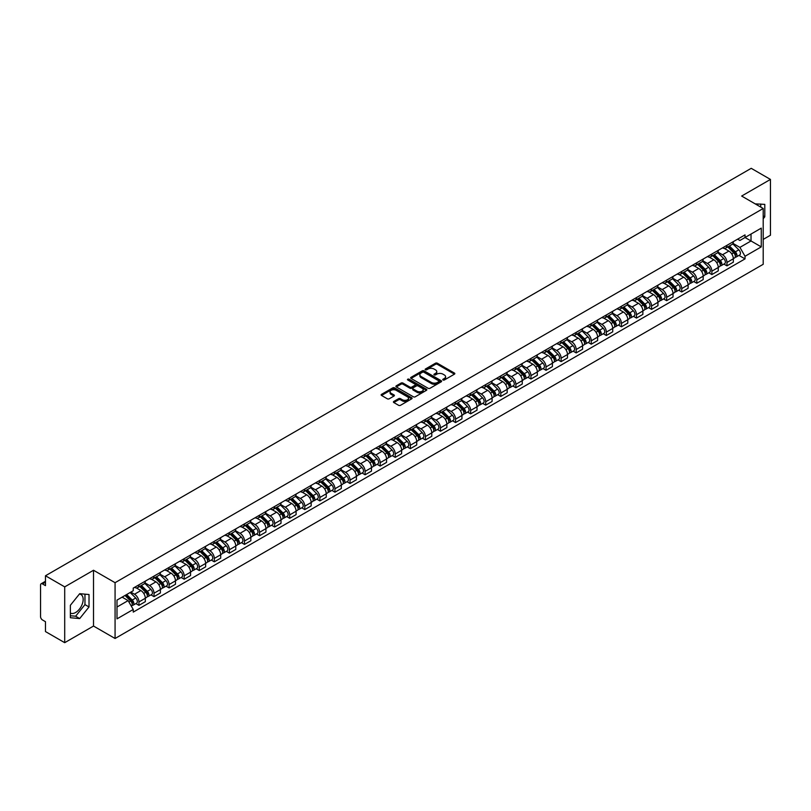 <?xml version="1.0" encoding="UTF-8"?>
<svg xmlns="http://www.w3.org/2000/svg" width="811" height="811" viewBox="0 0 811 811"><rect width="100%" height="100%" fill="white"/><g stroke="black" fill="none" stroke-linecap="round" stroke-linejoin="round"><path stroke-width="1.22" d="M443.029 379.984A0.943 0.537 0 0 0 444.357 379.984L454.434 374.165A1.338 0.77 0 0 0 454.829 373.618A1.338 0.77 0 0 0 454.434 373.07L437.362 363.216A1.338 0.77 0 0 0 435.466 363.216L425.38 369.035A0.943 0.537 0 0 0 426.708 369.796L428.015 369.046A4.298 2.484 0 0 1 434.088 369.046L435.507 369.867A4.298 2.484 0 0 1 436.764 371.62A4.298 2.484 0 0 1 435.507 373.374L434.209 374.124A0.943 0.537 0 0 0 435.537 374.895L436.835 374.145A4.298 2.484 0 0 1 442.907 374.145L444.337 374.966A4.298 2.484 0 0 1 445.594 376.709A4.298 2.484 0 0 1 444.337 378.463L443.029 379.224A0.943 0.537 0 0 0 443.029 379.984L443.029 379.224M755.284 203.926A10.665 6.153 -60 0 1 756.744 204.402A10.665 6.153 -60 0 1 757.88 205.426M79.387 594.068A10.665 6.153 -60 0 1 80.968 594.554A10.665 6.153 -60 0 1 82.6 603.1A10.665 6.153 -60 0 1 75.636 612.487A10.665 6.153 -60 0 1 70.364 613.055M393.811 401.445A1.338 0.77 0 0 0 393.426 401.992A1.338 0.77 0 0 0 393.811 402.54L398.606 405.307A1.338 0.77 0 0 0 400.502 405.307L411.694 398.84A1.338 0.77 0 0 0 412.089 398.292A1.338 0.77 0 0 0 411.694 397.745L394.622 387.891A1.338 0.77 0 0 0 392.727 387.891L381.525 394.349A1.338 0.77 0 0 0 381.14 394.896A1.338 0.77 0 0 0 381.525 395.444L387.313 398.789A1.338 0.77 0 0 0 389.209 398.789L394.004 396.021A1.338 0.77 0 0 0 394.399 395.474A1.338 0.77 0 0 0 394.004 394.927L391.135 393.274A3.589 2.068 0 0 1 390.081 391.804A3.589 2.068 0 0 1 392.301 389.888A3.589 2.068 0 0 1 396.214 390.334L407.457 396.832A3.589 2.068 0 0 1 408.501 398.292A3.589 2.068 0 0 1 406.291 400.208A3.589 2.068 0 0 1 402.378 399.762L400.502 398.677A1.338 0.77 0 0 0 398.606 398.677L393.811 401.445L393.811 402.54M115.071 582.693L93.518 570.255L64.708 586.88L45.477 575.769L751.219 168.323L770.45 179.424L741.649 196.049L763.202 208.498L115.071 582.693L115.071 638.49L763.202 264.295L763.202 208.498M428.107 388.276A1.338 0.77 0 0 0 430.002 388.276L441.204 381.809A1.338 0.77 0 0 0 441.589 381.261A1.338 0.77 0 0 0 441.204 380.714L424.123 370.85A1.338 0.77 0 0 0 422.227 370.85L411.035 377.318A1.338 0.77 0 0 0 410.64 377.865A1.338 0.77 0 0 0 411.035 378.413L428.107 388.276M408.136 380.187A0.943 0.537 0 0 1 409.089 380.318L426.434 390.334L415.252 396.792A1.338 0.77 0 0 1 413.357 396.792L396.285 386.928L401.07 384.181L401.07 383.066L396.285 385.833A1.338 0.77 0 0 0 395.89 386.381A1.338 0.77 0 0 0 396.285 386.928L396.285 385.833M401.07 384.181A1.338 0.77 0 0 1 402.966 384.181L402.966 383.066A1.338 0.77 0 0 0 401.07 383.066M402.966 383.066L409.89 387.07A1.338 0.77 0 0 0 411.795 387.07L414.968 385.235A1.338 0.77 0 0 0 415.364 384.688A1.338 0.77 0 0 0 414.968 384.14L407.761 379.974A0.943 0.537 0 0 1 409.089 379.203L426.444 389.229A1.338 0.77 0 0 1 426.839 389.777A1.338 0.77 0 0 1 426.444 390.324L426.444 389.229M64.708 586.88L64.708 642.677L45.477 631.576L45.477 621.702L42.486 619.969A2.737 1.581 -120 0 1 40.55 616.624L40.55 585.035A2.737 1.581 -120 0 1 41.118 583.788L45.477 581.264M763.202 239.407L770.45 235.231L770.45 179.424M64.708 642.677L93.518 626.051L115.071 638.49M45.477 575.769L45.477 585.654L42.486 583.92A2.737 1.581 -120 0 0 41.118 583.788M726.96 245.327A6.285 3.629 60 0 1 725.652 248.146L732.039 244.466A6.285 3.629 -120 0 0 733.337 241.637M717.907 252.099L722.51 254.755A6.285 3.629 60 0 1 726.96 262.46L733.337 258.77A6.285 3.629 -120 0 0 728.886 251.075L724.324 248.44M733.337 258.77L733.337 262.176L726.96 265.856L723.899 264.092M725.652 248.146A6.285 3.629 60 0 1 722.56 247.862M726.96 262.46L726.96 265.856M711.876 254.025A6.285 3.629 60 0 1 710.578 256.854L716.954 253.174A6.285 3.629 -120 0 0 718.262 250.346M708.824 272.8L711.876 274.564L718.262 270.884L718.262 267.478A6.285 3.629 -120 0 0 713.812 259.773L709.25 257.138M710.578 256.854A6.285 3.629 60 0 1 707.486 256.57M702.823 260.797L707.435 263.463A6.285 3.629 60 0 1 711.876 271.158L711.876 274.564M696.801 262.734A6.285 3.629 60 0 1 695.503 265.562L701.88 261.872A6.285 3.629 -120 0 0 703.178 259.054M693.74 281.508L696.801 283.272L703.178 279.582L703.178 276.186A6.285 3.629 -120 0 0 698.737 268.482L694.165 265.846M695.503 265.562A6.285 3.629 60 0 1 692.401 265.278M687.748 269.505L692.361 272.161A6.285 3.629 60 0 1 696.801 279.866L696.801 283.272M681.727 271.442A6.285 3.629 60 0 1 680.419 274.26L686.805 270.58A6.285 3.629 -120 0 0 688.103 267.762M678.665 290.206L681.727 291.97L688.103 288.29L688.103 284.884A6.285 3.629 -120 0 0 683.663 277.19L679.091 274.554M680.419 274.26A6.285 3.629 60 0 1 677.327 273.976M672.674 278.214L677.276 280.87A6.285 3.629 60 0 1 681.727 288.574L681.727 291.97M666.652 280.14A6.285 3.629 60 0 1 665.344 282.968L671.721 279.288A6.285 3.629 -120 0 0 673.029 276.46M663.591 298.914L666.652 300.678L673.029 296.998L673.029 293.592A6.285 3.629 -120 0 0 668.578 285.888L664.016 283.252M665.344 282.968A6.285 3.629 60 0 1 662.252 282.684M657.599 286.912L662.202 289.578A6.285 3.629 60 0 1 666.652 297.272L666.652 300.678M651.568 288.848A6.285 3.629 60 0 1 650.27 291.676L656.646 287.986A6.285 3.629 -120 0 0 657.954 285.168M648.516 307.622L651.568 309.386L657.954 305.696L657.954 302.3A6.285 3.629 -120 0 0 653.504 294.596L648.942 291.96M650.27 291.676A6.285 3.629 60 0 1 647.178 291.392M642.515 295.62L647.127 298.276A6.285 3.629 60 0 1 651.568 305.98L651.568 309.386M636.493 297.556A6.285 3.629 60 0 1 635.195 300.374L641.572 296.694A6.285 3.629 -120 0 0 642.87 293.876M633.432 316.32L636.493 318.084L642.87 314.404L642.87 310.998A6.285 3.629 -120 0 0 638.429 303.304L633.857 300.668M635.195 300.374A6.285 3.629 60 0 1 632.093 300.09M627.44 304.328L632.043 306.984A6.285 3.629 60 0 1 636.493 314.688L636.493 318.084M621.419 306.264A6.285 3.629 60 0 1 620.111 309.082L626.497 305.402A6.285 3.629 -120 0 0 627.795 302.574M618.357 325.029L621.419 326.792L627.795 323.113L627.795 319.706A6.285 3.629 -120 0 0 623.345 312.002L618.783 309.366M620.111 309.082A6.285 3.629 60 0 1 617.019 308.798M612.366 313.026L616.968 315.692A6.285 3.629 60 0 1 621.419 323.386L621.419 326.792M606.334 314.962A6.285 3.629 60 0 1 605.036 317.79L611.413 314.1A6.285 3.629 -120 0 0 612.721 311.282M603.283 333.737L606.334 335.501L612.721 331.821L612.721 328.414A6.285 3.629 -120 0 0 608.27 320.71L603.708 318.074M605.036 317.79A6.285 3.629 60 0 1 601.944 317.506M597.281 321.734L601.894 324.39A6.285 3.629 60 0 1 606.334 332.094L606.334 335.501M591.26 323.67A6.285 3.629 60 0 1 589.962 326.488L596.338 322.808A6.285 3.629 -120 0 0 597.636 319.99M588.198 342.435L591.26 344.199L597.636 340.519L597.636 337.112A6.285 3.629 -120 0 0 593.196 329.418L588.624 326.782M589.962 326.488A6.285 3.629 60 0 1 586.86 326.204M582.207 330.442L586.819 333.098A6.285 3.629 60 0 1 591.26 340.802L591.26 344.199M576.185 332.378A6.285 3.629 60 0 1 574.877 335.196L581.264 331.517A6.285 3.629 -120 0 0 582.562 328.688M573.124 351.143L576.185 352.907L582.562 349.227L582.562 345.821A6.285 3.629 -120 0 0 578.121 338.126L573.549 335.48M574.877 335.196A6.285 3.629 60 0 1 571.785 334.913M567.132 339.14L571.735 341.806A6.285 3.629 60 0 1 576.185 349.5L576.185 352.907M561.111 341.076A6.285 3.629 60 0 1 559.803 343.905L566.179 340.214A6.285 3.629 -120 0 0 567.487 337.396M558.049 359.851L561.111 361.615L567.487 357.935L567.487 354.529A6.285 3.629 -120 0 0 563.037 346.824L558.475 344.188M559.803 343.905A6.285 3.629 60 0 1 556.711 343.621M552.058 347.848L556.66 350.504A6.285 3.629 60 0 1 561.111 358.209L561.111 361.615M546.026 349.784A6.285 3.629 60 0 1 544.728 352.603L551.105 348.923A6.285 3.629 -120 0 0 552.403 346.104M542.975 368.549L546.026 370.323L552.413 366.633L552.413 363.227A6.285 3.629 -120 0 0 547.962 355.532L543.4 352.897M544.728 352.603A6.285 3.629 60 0 1 541.636 352.319M536.973 356.556L541.586 359.212A6.285 3.629 60 0 1 546.026 366.917L546.026 370.323M530.952 358.492A6.285 3.629 60 0 1 529.654 361.311L536.03 357.631A6.285 3.629 -120 0 0 537.328 354.802M527.89 377.257L530.952 379.021L537.328 375.341L537.328 371.935A6.285 3.629 -120 0 0 532.888 364.24L528.316 361.605M529.654 361.311A6.285 3.629 60 0 1 526.552 361.027M521.899 365.254L526.501 367.92A6.285 3.629 60 0 1 530.952 375.615L530.952 379.021M515.877 367.19A6.285 3.629 60 0 1 514.569 370.019L520.946 366.329A6.285 3.629 -120 0 0 522.254 363.51M512.816 385.965L515.877 387.729L522.254 384.049L522.254 380.643A6.285 3.629 -120 0 0 517.803 372.938L513.241 370.303M514.569 370.019A6.285 3.629 60 0 1 511.477 369.735M506.824 373.962L511.427 376.628A6.285 3.629 60 0 1 515.877 384.323L515.877 387.729M500.792 375.899A6.285 3.629 60 0 1 499.495 378.717L505.871 375.037A6.285 3.629 -120 0 0 507.179 372.219M497.741 394.663L500.792 396.437L507.179 392.747L507.179 389.351A6.285 3.629 -120 0 0 502.729 381.646L498.167 379.011M499.495 378.717A6.285 3.629 60 0 1 496.403 378.433M491.74 382.67L496.352 385.326A6.285 3.629 60 0 1 500.792 393.031L500.792 396.437M485.718 384.607A6.285 3.629 60 0 1 484.42 387.425L490.797 383.745A6.285 3.629 -120 0 0 492.095 380.917M482.657 403.371L485.718 405.135L492.095 401.455L492.095 398.049A6.285 3.629 -120 0 0 487.654 390.355L483.082 387.719M484.42 387.425A6.285 3.629 60 0 1 481.318 387.141M476.665 391.368L481.278 394.034A6.285 3.629 60 0 1 485.718 401.729L485.718 405.135M470.644 393.305A6.285 3.629 60 0 1 469.336 396.133L475.722 392.443A6.285 3.629 -120 0 0 477.02 389.625M467.582 412.079L470.644 413.843L477.02 410.163L477.02 406.757A6.285 3.629 -120 0 0 472.58 399.053L468.008 396.417M469.336 396.133A6.285 3.629 60 0 1 466.244 395.849M461.591 400.076L466.193 402.743A6.285 3.629 60 0 1 470.644 410.437L470.644 413.843M455.569 402.013A6.285 3.629 60 0 1 454.261 404.831L460.638 401.151A6.285 3.629 -120 0 0 461.946 398.333M452.508 420.777L455.569 422.551L461.946 418.861L461.946 415.465A6.285 3.629 -120 0 0 457.495 407.761L452.933 405.125M454.261 404.831A6.285 3.629 60 0 1 451.169 404.547M446.516 408.785L451.119 411.441A6.285 3.629 60 0 1 455.569 419.145L455.569 422.551M440.485 410.721A6.285 3.629 60 0 1 439.187 413.539L445.563 409.859A6.285 3.629 -120 0 0 446.861 407.031M437.433 429.485L440.485 431.249L446.871 427.569L446.871 424.163A6.285 3.629 -120 0 0 442.421 416.469L437.859 413.833M439.187 413.539A6.285 3.629 60 0 1 436.085 413.255M431.432 417.493L436.044 420.149A6.285 3.629 60 0 1 440.485 427.853L440.485 431.249M425.41 419.419A6.285 3.629 60 0 1 424.112 422.247L430.489 418.557A6.285 3.629 -120 0 0 431.787 415.739M422.349 438.193L425.41 439.957L431.787 436.277L431.787 432.871A6.285 3.629 -120 0 0 427.346 425.167L422.774 422.531M424.112 422.247A6.285 3.629 60 0 1 421.01 421.963M416.357 426.191L420.96 428.857A6.285 3.629 60 0 1 425.41 436.551L425.41 439.957M410.336 428.127A6.285 3.629 60 0 1 409.028 430.945L415.404 427.265A6.285 3.629 -120 0 0 416.712 424.447M407.274 446.891L410.336 448.665L416.712 444.975L416.712 441.579A6.285 3.629 -120 0 0 412.262 433.875L407.7 431.239M409.028 430.945A6.285 3.629 60 0 1 405.936 430.661M401.283 434.899L405.885 437.555A6.285 3.629 60 0 1 410.336 445.259L410.336 448.665M395.251 436.835A6.285 3.629 60 0 1 393.953 439.653L400.33 435.973A6.285 3.629 -120 0 0 401.638 433.145M392.2 455.6L395.251 457.363L401.638 453.684L401.638 450.277A6.285 3.629 -120 0 0 397.187 442.583L392.625 439.947M393.953 439.653A6.285 3.629 60 0 1 390.861 439.369M386.198 443.607L390.811 446.263A6.285 3.629 60 0 1 395.251 453.967L395.251 457.363M380.177 445.533A6.285 3.629 60 0 1 378.879 448.361L385.255 444.671A6.285 3.629 -120 0 0 386.553 441.853M377.115 464.308L380.177 466.072L386.553 462.392L386.553 458.985A6.285 3.629 -120 0 0 382.113 451.281L377.541 448.645M378.879 448.361A6.285 3.629 60 0 1 375.777 448.077M371.124 452.305L375.736 454.971A6.285 3.629 60 0 1 380.177 462.665L380.177 466.072M365.102 454.241A6.285 3.629 60 0 1 363.794 457.059L370.181 453.379A6.285 3.629 -120 0 0 371.479 450.561M362.041 473.006L365.102 474.78L371.479 471.09L371.479 467.694A6.285 3.629 -120 0 0 367.038 459.989L362.466 457.353M363.794 457.059A6.285 3.629 60 0 1 360.702 456.775M356.049 461.013L360.652 463.669A6.285 3.629 60 0 1 365.102 471.373L365.102 474.78M350.028 462.949A6.285 3.629 60 0 1 348.72 465.767L355.096 462.088A6.285 3.629 -120 0 0 356.404 459.259M346.966 481.714L350.028 483.478L356.404 479.798L356.404 476.392A6.285 3.629 -120 0 0 351.954 468.697L347.392 466.061M348.72 465.767A6.285 3.629 60 0 1 345.628 465.484M340.975 469.721L345.577 472.377A6.285 3.629 60 0 1 350.028 480.082L350.028 483.478M334.943 471.647A6.285 3.629 60 0 1 333.645 474.476L340.022 470.796A6.285 3.629 -120 0 0 341.319 467.967M331.892 490.422L334.943 492.186L341.319 488.506L341.319 485.1A6.285 3.629 -120 0 0 336.879 477.395L332.317 474.759M333.645 474.476A6.285 3.629 60 0 1 330.543 474.192M325.89 478.419L330.503 481.085A6.285 3.629 60 0 1 334.943 488.78L334.943 492.186M319.869 480.355A6.285 3.629 60 0 1 318.571 483.174L324.947 479.494A6.285 3.629 -120 0 0 326.245 476.675M316.807 499.13L319.869 500.894L326.245 497.204L326.245 493.808A6.285 3.629 -120 0 0 321.805 486.103L317.233 483.468M318.571 483.174A6.285 3.629 60 0 1 315.469 482.9M310.816 487.127L315.418 489.783A6.285 3.629 60 0 1 319.869 497.488L319.869 500.894M304.794 489.063A6.285 3.629 60 0 1 303.486 491.882L309.863 488.202A6.285 3.629 -120 0 0 311.171 485.373M301.733 507.828L304.794 509.592L311.171 505.912L311.171 502.506A6.285 3.629 -120 0 0 306.72 494.811L302.158 492.176M303.486 491.882A6.285 3.629 60 0 1 300.394 491.598M295.741 495.835L300.344 498.491A6.285 3.629 60 0 1 304.794 506.196L304.794 509.592M289.709 497.761A6.285 3.629 60 0 1 288.412 500.59L294.788 496.91A6.285 3.629 -120 0 0 296.096 494.081M286.658 516.536L289.709 518.3L296.096 514.62L296.096 511.214A6.285 3.629 -120 0 0 291.646 503.509L287.084 500.874M288.412 500.59A6.285 3.629 60 0 1 285.32 500.306M280.657 504.533L285.269 507.199A6.285 3.629 60 0 1 289.709 514.894L289.709 518.3M274.635 506.469A6.285 3.629 60 0 1 273.337 509.298L279.714 505.608A6.285 3.629 -120 0 0 281.011 502.79M271.573 525.244L274.635 527.008L281.011 523.318L281.011 519.922A6.285 3.629 -120 0 0 276.571 512.217L271.999 509.582M273.337 509.298A6.285 3.629 60 0 1 270.235 509.014M265.582 513.241L270.195 515.897A6.285 3.629 60 0 1 274.635 523.602L274.635 527.008M259.561 515.178A6.285 3.629 60 0 1 258.253 517.996L264.639 514.316A6.285 3.629 -120 0 0 265.937 511.498M256.499 533.942L259.561 535.706L265.937 532.026L265.937 528.62A6.285 3.629 -120 0 0 261.487 520.926L256.925 518.29M258.253 517.996A6.285 3.629 60 0 1 255.161 517.712M250.508 521.949L255.11 524.605A6.285 3.629 60 0 1 259.561 532.31L259.561 535.706M244.476 523.876A6.285 3.629 60 0 1 243.178 526.704L249.555 523.024A6.285 3.629 -120 0 0 250.863 520.196M241.425 542.65L244.486 544.414L250.863 540.734L250.863 537.328A6.285 3.629 -120 0 0 246.412 529.624L241.85 526.988M243.178 526.704A6.285 3.629 60 0 1 240.086 526.42M235.423 530.647L240.036 533.314A6.285 3.629 60 0 1 244.486 541.008L244.486 544.414M229.401 532.584A6.285 3.629 60 0 1 228.104 535.412L234.48 531.722A6.285 3.629 -120 0 0 235.778 528.904M226.35 551.358L229.401 553.122L235.778 549.432L235.778 546.036A6.285 3.629 -120 0 0 231.338 538.332L226.776 535.696M228.104 535.412A6.285 3.629 60 0 1 225.002 535.128M220.349 539.356L224.961 542.012A6.285 3.629 60 0 1 229.401 549.716L229.401 553.122M214.327 541.292A6.285 3.629 60 0 1 213.019 544.11L219.406 540.43A6.285 3.629 -120 0 0 220.704 537.612M211.266 560.056L214.327 561.82L220.704 558.14L220.704 554.734A6.285 3.629 -120 0 0 216.263 547.04L211.691 544.404M213.019 544.11A6.285 3.629 60 0 1 209.927 543.826M205.274 548.064L209.877 550.72A6.285 3.629 60 0 1 214.327 558.424L214.327 561.82M199.253 550A6.285 3.629 60 0 1 197.945 552.818L204.321 549.138A6.285 3.629 -120 0 0 205.629 546.31M196.191 568.764L199.253 570.528L205.629 566.848L205.629 563.442A6.285 3.629 -120 0 0 201.179 555.738L196.617 553.102M197.945 552.818A6.285 3.629 60 0 1 194.853 552.534M190.2 556.762L194.802 559.428A6.285 3.629 60 0 1 199.253 567.122L199.253 570.528M184.168 558.698A6.285 3.629 60 0 1 182.87 561.526L189.247 557.836A6.285 3.629 -120 0 0 190.555 555.018M181.117 577.473L184.168 579.236L190.555 575.557L190.555 572.15A6.285 3.629 -120 0 0 186.104 564.446L181.542 561.81M182.87 561.526A6.285 3.629 60 0 1 179.778 561.242M175.115 565.47L179.728 568.126A6.285 3.629 60 0 1 184.168 575.83L184.168 579.236M169.094 567.406A6.285 3.629 60 0 1 167.796 570.224L174.172 566.544A6.285 3.629 -120 0 0 175.47 563.726M166.032 586.171L169.094 587.934L175.47 584.255L175.47 580.848A6.285 3.629 -120 0 0 171.03 573.154L166.458 570.518M167.796 570.224A6.285 3.629 60 0 1 164.694 569.94M160.041 574.178L164.653 576.834A6.285 3.629 60 0 1 169.094 584.538L169.094 587.934M154.019 576.114A6.285 3.629 60 0 1 152.711 578.932L159.098 575.252A6.285 3.629 -120 0 0 160.396 572.424M150.958 594.879L154.019 596.643L160.396 592.963L160.396 589.556A6.285 3.629 -120 0 0 155.945 581.852L151.383 579.216M152.711 578.932A6.285 3.629 60 0 1 149.619 578.648M144.966 582.876L149.569 585.542A6.285 3.629 60 0 1 154.019 593.236L154.019 596.643M138.934 584.812A6.285 3.629 60 0 1 137.637 587.64L144.013 583.95A6.285 3.629 -120 0 0 145.321 581.132M135.883 603.587L138.945 605.351L145.321 601.671L145.321 598.265A6.285 3.629 -120 0 0 140.871 590.56L136.309 587.924M137.637 587.64A6.285 3.629 60 0 1 134.545 587.357M130.824 592.121L134.494 594.24A6.285 3.629 60 0 1 138.945 601.944L138.945 605.351M737.635 239.164L739.906 240.472L761.265 228.134L751.027 234.055L751.027 240.968L739.906 247.385L732.982 243.391M116.997 607.023L128.118 600.606L133.237 609.477L116.997 618.854L116.997 600.099L133.237 590.732L133.237 588.107L745.035 234.886L745.035 237.511L761.265 246.889L745.035 256.266L739.906 247.385M761.265 228.134L761.265 246.889M133.237 609.477L133.237 612.102L745.035 258.881L745.035 256.266M763.202 218.788L764.793 216.811L764.793 204.372L755.193 203.875M93.518 570.255L93.518 626.051M70.364 617.729L79.691 618.57L89.017 606.963L89.017 594.524L79.691 593.693L70.364 605.3L70.364 617.729M128.118 600.606L122.126 597.149M738.973 255.394L745.035 258.881M760.738 207.079L760.738 204.007M763.202 215.888L764.793 216.811M70.364 615.752L75.636 616.218L84.962 604.621L84.962 594.169M75.636 616.218L79.691 618.57M84.962 604.621L89.017 606.963M443.404 380.116L444.337 379.578A4.298 2.484 0 0 0 445.594 377.835L445.594 376.709M436.764 371.62L436.764 372.736A4.298 2.484 0 0 1 435.507 374.489L434.584 375.027M454.434 373.07L454.434 374.165L437.362 364.332A1.338 0.77 0 0 0 435.466 364.332L425.755 369.928M441.204 380.714L441.204 381.809L424.123 371.965A1.338 0.77 0 0 0 422.227 371.965L411.055 378.423M438.832 381.646A0.943 0.537 0 0 0 438.832 380.876L423.839 372.219A0.943 0.537 0 0 0 422.511 372.219L421.132 373.019A4.298 2.484 0 0 0 419.875 374.773A4.298 2.484 0 0 0 421.132 376.527L431.381 382.437A4.298 2.484 0 0 0 437.453 382.437L438.832 381.646L438.832 382.762A0.943 0.537 0 0 0 439.106 382.376L439.106 381.261M419.875 374.773L419.875 375.888A4.298 2.484 0 0 0 421.132 377.642L421.132 376.527M438.832 382.762L437.453 383.552A4.298 2.484 0 0 1 431.381 383.552L421.132 377.642M402.966 384.181L409.89 388.185A1.338 0.77 0 0 0 411.795 388.185L414.968 386.35A1.338 0.77 0 0 0 415.364 385.803L415.364 384.688M417.077 391.216A3.589 2.068 0 0 0 420.99 391.662A3.589 2.068 0 0 0 423.21 389.746A3.589 2.068 0 0 0 422.156 388.287L418.192 385.995A1.338 0.77 0 0 0 416.296 385.995L413.123 387.83A1.338 0.77 0 0 0 412.728 388.378A1.338 0.77 0 0 0 413.123 388.925L417.077 391.216L417.077 392.331A3.589 2.068 0 0 0 420.99 392.777A3.589 2.068 0 0 0 423.21 390.861L423.21 389.746M412.728 388.378L412.728 389.493A1.338 0.77 0 0 0 413.123 390.04L413.123 388.925M417.077 392.331L413.123 390.04M408.501 398.292L408.501 399.407A3.589 2.068 0 0 1 406.291 401.323A3.589 2.068 0 0 1 402.378 400.877L400.502 399.793A1.338 0.77 0 0 0 398.606 399.793L393.832 402.55M390.081 391.804L390.081 392.919A3.589 2.068 0 0 0 391.135 394.389L391.135 393.274M394.004 394.927L394.004 396.021L391.135 394.389M411.694 397.745L411.694 398.84L394.622 389.006A1.338 0.77 0 0 0 392.727 389.006L381.545 395.454L381.525 394.349M727.771 246.929L733.712 252.789A3.416 1.977 60 0 1 734.614 257.908L733.337 258.648M728.957 248.095L731.471 249.545M728.43 246.544L734.928 252.961A1.642 0.943 60 0 1 735.364 255.424A1.642 0.943 60 0 1 735.212 255.485M729.413 245.976L735.354 251.836A3.416 1.977 60 0 1 736.256 256.965A3.416 1.977 60 0 1 735.222 257.067M732.738 243.817L738.831 249.829A3.416 1.977 60 0 1 739.733 254.948L736.256 256.965M712.687 255.627L718.627 261.497A3.416 1.977 60 0 1 719.529 266.616L718.262 267.346M713.873 256.803L716.397 258.253M713.345 255.252L719.854 261.669A1.642 0.943 60 0 1 720.29 264.133A1.642 0.943 60 0 1 720.138 264.183M714.339 254.684L720.269 260.544A3.416 1.977 60 0 1 721.172 265.663A3.416 1.977 60 0 1 720.148 265.775M717.654 252.525L723.757 258.537A3.416 1.977 60 0 1 724.659 263.656L721.172 265.663M697.612 264.335L703.553 270.195A3.416 1.977 60 0 1 704.455 275.324L703.178 276.054M698.798 265.501L701.312 266.961M698.271 263.96L704.779 270.377A1.642 0.943 60 0 1 705.205 272.831A1.642 0.943 60 0 1 705.063 272.891M699.254 263.393L705.195 269.252A3.416 1.977 60 0 1 706.097 274.371A3.416 1.977 60 0 1 705.063 274.483M702.579 261.223L708.672 267.235A3.416 1.977 60 0 1 709.574 272.364L706.097 274.371M682.538 273.043L688.478 278.903A3.416 1.977 60 0 1 689.38 284.022L688.103 284.762M683.724 274.209L686.238 275.669M683.197 272.658L689.705 279.075A1.642 0.943 60 0 1 690.131 281.539A1.642 0.943 60 0 1 689.979 281.599M684.18 272.09L690.12 277.95A3.416 1.977 60 0 1 691.023 283.08A3.416 1.977 60 0 1 689.989 283.181M687.505 269.931L693.598 275.943A3.416 1.977 60 0 1 694.5 281.072L691.023 283.08M667.463 281.752L673.404 287.611A3.416 1.977 60 0 1 674.296 292.73L673.029 293.47M668.639 282.917L671.163 284.367M668.122 281.366L674.62 287.783A1.642 0.943 60 0 1 675.056 290.247A1.642 0.943 60 0 1 674.904 290.297M669.105 280.799L675.046 286.658A3.416 1.977 60 0 1 675.948 291.778A3.416 1.977 60 0 1 674.914 291.889M672.431 278.639L678.523 284.651A3.416 1.977 60 0 1 679.425 289.77L675.948 291.778M652.379 290.45L658.319 296.309A3.416 1.977 60 0 1 659.221 301.439L657.944 302.168M653.565 291.615L656.089 293.075M653.037 290.074L659.546 296.491A1.642 0.943 60 0 1 659.982 298.945A1.642 0.943 60 0 1 659.83 299.006M654.021 289.507L659.961 295.366A3.416 1.977 60 0 1 660.864 300.486A3.416 1.977 60 0 1 659.83 300.597M657.346 287.337L663.449 293.349A3.416 1.977 60 0 1 664.341 298.478L660.864 300.486M637.304 299.158L643.245 305.017A3.416 1.977 60 0 1 644.147 310.137L642.87 310.877M638.49 300.323L641.004 301.783M637.963 298.772L644.471 305.189A1.642 0.943 60 0 1 644.897 307.653A1.642 0.943 60 0 1 644.755 307.714M638.946 298.205L644.887 304.064A3.416 1.977 60 0 1 645.789 309.194A3.416 1.977 60 0 1 644.755 309.305M642.271 296.045L648.364 302.057A3.416 1.977 60 0 1 649.266 307.187L645.789 309.194M622.23 307.866L628.17 313.725A3.416 1.977 60 0 1 629.072 318.845L627.795 319.585M623.416 309.032L625.93 310.481M622.889 307.481L629.387 313.898A1.642 0.943 60 0 1 629.823 316.361A1.642 0.943 60 0 1 629.671 316.412M623.872 306.913L629.812 312.772A3.416 1.977 60 0 1 630.715 317.892A3.416 1.977 60 0 1 629.681 318.003M627.197 304.754L633.29 310.765A3.416 1.977 60 0 1 634.192 315.885L630.715 317.892M607.145 316.564L613.086 322.423A3.416 1.977 60 0 1 613.988 327.553L612.721 328.283M608.331 317.74L610.855 319.189M607.804 316.189L614.312 322.606A1.642 0.943 60 0 1 614.748 325.059A1.642 0.943 60 0 1 614.596 325.12M608.797 315.621L614.728 321.48A3.416 1.977 60 0 1 615.63 326.6A3.416 1.977 60 0 1 614.606 326.711M612.112 313.451L618.215 319.473A3.416 1.977 60 0 1 619.117 324.593L615.63 326.6M592.071 325.272L598.011 331.131A3.416 1.977 60 0 1 598.913 336.251L597.636 336.991M593.257 326.438L595.771 327.897M592.729 324.887L599.238 331.304A1.642 0.943 60 0 1 599.664 333.767A1.642 0.943 60 0 1 599.522 333.828M593.713 324.319L599.653 330.178A3.416 1.977 60 0 1 600.556 335.308A3.416 1.977 60 0 1 599.522 335.419M597.038 322.16L603.131 328.171A3.416 1.977 60 0 1 604.033 333.301L600.556 335.308M576.996 333.98L582.937 339.839A3.416 1.977 60 0 1 583.839 344.959L582.562 345.699M578.182 335.146L580.696 336.595M577.655 333.595L584.153 340.012A1.642 0.943 60 0 1 584.589 342.475A1.642 0.943 60 0 1 584.437 342.526M578.638 333.027L584.579 338.886A3.416 1.977 60 0 1 585.481 344.006A3.416 1.977 60 0 1 584.447 344.117M581.963 330.868L588.056 336.879A3.416 1.977 60 0 1 588.958 341.999L585.481 344.006M561.922 342.678L567.862 348.537A3.416 1.977 60 0 1 568.754 353.667L567.487 354.397M563.098 343.854L565.622 345.304M562.581 342.303L569.079 348.72A1.642 0.943 60 0 1 569.515 351.173A1.642 0.943 60 0 1 569.363 351.234M563.564 341.735L569.504 347.595A3.416 1.977 60 0 1 570.407 352.714A3.416 1.977 60 0 1 569.373 352.826M566.889 339.566L572.982 345.587A3.416 1.977 60 0 1 573.884 350.707L570.407 352.714M546.837 351.386L552.778 357.245A3.416 1.977 60 0 1 553.68 362.365L552.403 363.105M548.023 352.552L550.547 354.012M547.496 351.001L554.004 357.418A1.642 0.943 60 0 1 554.44 359.881A1.642 0.943 60 0 1 554.288 359.942M548.479 350.433L554.42 356.293A3.416 1.977 60 0 1 555.322 361.422A3.416 1.977 60 0 1 554.288 361.534M551.804 348.274L557.907 354.285A3.416 1.977 60 0 1 558.799 359.415L555.322 361.422M531.763 360.094L537.703 365.954A3.416 1.977 60 0 1 538.605 371.073L537.328 371.813M532.949 361.26L535.463 362.71M532.422 359.709L538.93 366.126A1.642 0.943 60 0 1 539.356 368.589A1.642 0.943 60 0 1 539.214 368.65M533.405 359.141L539.345 365.001A3.416 1.977 60 0 1 540.248 370.12A3.416 1.977 60 0 1 539.214 370.232M536.73 356.982L542.823 362.993A3.416 1.977 60 0 1 543.725 368.113L540.248 370.12M516.688 368.792L522.629 374.652A3.416 1.977 60 0 1 523.531 379.781L522.254 380.511M517.874 369.968L520.388 371.418M517.347 368.417L523.845 374.834A1.642 0.943 60 0 1 524.281 377.287A1.642 0.943 60 0 1 524.129 377.348M518.33 367.849L524.271 373.709A3.416 1.977 60 0 1 525.173 378.828A3.416 1.977 60 0 1 524.139 378.94M521.655 365.68L527.748 371.702A3.416 1.977 60 0 1 528.65 376.821L525.173 378.828M501.603 377.5L507.544 383.36A3.416 1.977 60 0 1 508.446 388.479L507.179 389.219M502.79 378.666L505.314 380.126M502.262 377.115L508.771 383.532A1.642 0.943 60 0 1 509.207 385.995A1.642 0.943 60 0 1 509.055 386.056M503.256 376.547L509.186 382.407A3.416 1.977 60 0 1 510.089 387.536A3.416 1.977 60 0 1 509.065 387.648M506.571 374.388L512.674 380.4A3.416 1.977 60 0 1 513.576 385.529L510.089 387.536M486.529 386.208L492.47 392.068A3.416 1.977 60 0 1 493.372 397.187L492.095 397.927M487.715 387.374L490.229 388.824M487.188 385.823L493.696 392.24A1.642 0.943 60 0 1 494.122 394.704A1.642 0.943 60 0 1 493.98 394.764M488.171 385.255L494.112 391.115A3.416 1.977 60 0 1 495.014 396.234A3.416 1.977 60 0 1 493.98 396.346M491.496 383.096L497.589 389.108A3.416 1.977 60 0 1 498.491 394.227L495.014 396.234M471.455 394.906L477.395 400.766A3.416 1.977 60 0 1 478.297 405.895L477.02 406.625M472.641 396.082L475.155 397.532M472.114 394.531L478.612 400.948A1.642 0.943 60 0 1 479.048 403.402A1.642 0.943 60 0 1 478.895 403.462M473.097 393.964L479.037 399.823A3.416 1.977 60 0 1 479.94 404.942A3.416 1.977 60 0 1 478.906 405.054M476.422 391.794L482.515 397.816A3.416 1.977 60 0 1 483.417 402.935L479.94 404.942M456.38 403.614L462.321 409.474A3.416 1.977 60 0 1 463.213 414.593L461.946 415.333M457.556 404.78L460.08 406.24M457.039 403.229L463.537 409.646A1.642 0.943 60 0 1 463.973 412.11A1.642 0.943 60 0 1 463.821 412.17M458.022 402.661L463.963 408.521A3.416 1.977 60 0 1 464.865 413.651A3.416 1.977 60 0 1 463.831 413.762M461.347 400.502L467.44 406.514A3.416 1.977 60 0 1 468.342 411.643L464.865 413.651M441.296 412.323L447.236 418.182A3.416 1.977 60 0 1 448.138 423.301L446.861 424.041M442.482 413.488L445.006 414.938M441.954 411.937L448.463 418.354A1.642 0.943 60 0 1 448.899 420.818A1.642 0.943 60 0 1 448.747 420.879M442.938 411.37L448.878 417.229A3.416 1.977 60 0 1 449.781 422.359A3.416 1.977 60 0 1 448.747 422.46M446.263 409.21L452.366 415.222A3.416 1.977 60 0 1 453.258 420.341L449.781 422.359M426.221 421.021L432.162 426.88A3.416 1.977 60 0 1 433.064 432.01L431.787 432.739M427.407 422.196L429.921 423.646M426.88 420.645L433.388 427.062A1.642 0.943 60 0 1 433.814 429.516A1.642 0.943 60 0 1 433.672 429.577M427.863 420.078L433.804 425.937A3.416 1.977 60 0 1 434.706 431.057A3.416 1.977 60 0 1 433.672 431.168M431.188 417.918L437.281 423.93A3.416 1.977 60 0 1 438.183 429.049L434.706 431.057M411.147 429.729L417.087 435.588A3.416 1.977 60 0 1 417.989 440.708L416.712 441.448M412.333 430.894L414.847 432.354M411.806 429.354L418.304 435.76A1.642 0.943 60 0 1 418.74 438.224A1.642 0.943 60 0 1 418.588 438.285M412.789 428.776L418.729 434.645A3.416 1.977 60 0 1 419.632 439.765A3.416 1.977 60 0 1 418.598 439.876M416.114 426.616L422.207 432.628A3.416 1.977 60 0 1 423.109 437.758L419.632 439.765M396.062 438.437L402.003 444.296A3.416 1.977 60 0 1 402.905 449.416L401.638 450.156M397.248 439.603L399.772 441.052M396.721 438.052L403.229 444.469A1.642 0.943 60 0 1 403.665 446.932A1.642 0.943 60 0 1 403.513 446.993M397.714 437.484L403.645 443.343A3.416 1.977 60 0 1 404.547 448.473A3.416 1.977 60 0 1 403.523 448.574M401.029 435.325L407.132 441.336A3.416 1.977 60 0 1 408.034 446.455L404.547 448.473M380.988 447.135L386.928 452.994A3.416 1.977 60 0 1 387.83 458.124L386.553 458.854M382.174 448.311L384.688 449.76M381.646 446.76L388.155 453.177A1.642 0.943 60 0 1 388.581 455.63A1.642 0.943 60 0 1 388.439 455.691M382.63 446.192L388.57 452.051A3.416 1.977 60 0 1 389.473 457.171A3.416 1.977 60 0 1 388.439 457.282M385.955 444.033L392.048 450.044A3.416 1.977 60 0 1 392.95 455.164L389.473 457.171M365.913 455.843L371.854 461.702A3.416 1.977 60 0 1 372.756 466.822L371.479 467.562M367.099 457.009L369.613 458.468M366.572 455.468L373.07 461.885A1.642 0.943 60 0 1 373.506 464.338A1.642 0.943 60 0 1 373.354 464.399M367.555 454.9L373.496 460.76A3.416 1.977 60 0 1 374.398 465.879A3.416 1.977 60 0 1 373.364 465.99M370.88 452.731L376.973 458.742A3.416 1.977 60 0 1 377.875 463.872L374.398 465.879M350.839 464.551L356.769 470.41A3.416 1.977 60 0 1 357.671 475.53L356.404 476.27M352.015 465.717L354.539 467.166M351.498 464.166L357.996 470.583A1.642 0.943 60 0 1 358.432 473.046A1.642 0.943 60 0 1 358.28 473.107M352.481 463.598L358.421 469.457A3.416 1.977 60 0 1 359.314 474.587A3.416 1.977 60 0 1 358.29 474.688M355.806 461.439L361.899 467.45A3.416 1.977 60 0 1 362.801 472.57L359.314 474.587M335.754 473.249L341.695 479.108A3.416 1.977 60 0 1 342.597 484.238L341.319 484.968M336.94 474.425L339.464 475.875M336.413 472.874L342.921 479.291A1.642 0.943 60 0 1 343.357 481.744A1.642 0.943 60 0 1 343.205 481.805M337.396 472.306L343.337 478.166A3.416 1.977 60 0 1 344.239 483.285A3.416 1.977 60 0 1 343.205 483.397M340.721 470.147L346.824 476.158A3.416 1.977 60 0 1 347.716 481.278L344.239 483.285M320.68 481.957L326.62 487.816A3.416 1.977 60 0 1 327.522 492.946L326.245 493.676M321.866 483.123L324.38 484.583M321.338 481.582L327.847 487.999A1.642 0.943 60 0 1 328.273 490.452A1.642 0.943 60 0 1 328.131 490.513M322.322 481.014L328.262 486.874A3.416 1.977 60 0 1 329.165 491.993A3.416 1.977 60 0 1 328.131 492.105M325.647 478.845L331.74 484.856A3.416 1.977 60 0 1 332.642 489.986L329.165 491.993M305.605 490.665L311.546 496.525A3.416 1.977 60 0 1 312.448 501.644L311.171 502.384M306.791 491.831L309.305 493.281M306.264 490.28L312.762 496.697A1.642 0.943 60 0 1 313.198 499.16A1.642 0.943 60 0 1 313.046 499.221M307.247 489.712L313.188 495.572A3.416 1.977 60 0 1 314.09 500.701A3.416 1.977 60 0 1 313.056 500.803M310.572 487.553L316.665 493.564A3.416 1.977 60 0 1 317.567 498.684L314.09 500.701M290.52 499.363L296.461 505.223A3.416 1.977 60 0 1 297.363 510.352L296.086 511.082M291.707 500.539L294.231 501.989M291.179 498.988L297.688 505.405A1.642 0.943 60 0 1 298.124 507.858A1.642 0.943 60 0 1 297.972 507.919M292.173 498.42L298.103 504.28A3.416 1.977 60 0 1 299.006 509.399A3.416 1.977 60 0 1 297.982 509.511M295.488 496.261L301.591 502.273A3.416 1.977 60 0 1 302.493 507.392L299.006 509.399M275.446 508.071L281.387 513.931A3.416 1.977 60 0 1 282.289 519.06L281.011 519.79M276.632 509.237L279.146 510.697M276.105 507.696L282.613 514.113A1.642 0.943 60 0 1 283.039 516.566A1.642 0.943 60 0 1 282.897 516.627M277.088 507.128L283.029 512.988A3.416 1.977 60 0 1 283.931 518.107A3.416 1.977 60 0 1 282.897 518.219M280.413 504.959L286.506 510.971A3.416 1.977 60 0 1 287.408 516.1L283.931 518.107M260.372 516.779L266.312 522.639A3.416 1.977 60 0 1 267.214 527.758L265.937 528.498M261.558 517.945L264.072 519.405M261.03 516.394L267.529 522.811A1.642 0.943 60 0 1 267.965 525.275A1.642 0.943 60 0 1 267.812 525.335M262.014 515.826L267.954 521.686A3.416 1.977 60 0 1 268.857 526.815A3.416 1.977 60 0 1 267.823 526.917M265.339 513.667L271.432 519.679A3.416 1.977 60 0 1 272.334 524.798L268.857 526.815M245.297 525.487L251.228 531.347A3.416 1.977 60 0 1 252.13 536.466L250.863 537.206M246.473 526.653L248.997 528.103M245.956 525.102L252.454 531.519A1.642 0.943 60 0 1 252.89 533.983A1.642 0.943 60 0 1 252.738 534.033M246.939 524.535L252.88 530.394A3.416 1.977 60 0 1 253.772 535.513A3.416 1.977 60 0 1 252.748 535.625M250.264 522.375L256.357 528.387A3.416 1.977 60 0 1 257.259 533.506L253.772 535.513M230.212 534.185L236.153 540.045A3.416 1.977 60 0 1 237.055 545.174L235.778 545.904M231.399 535.351L233.913 536.811M230.871 533.81L237.38 540.227A1.642 0.943 60 0 1 237.816 542.681A1.642 0.943 60 0 1 237.664 542.741M231.855 533.243L237.795 539.102A3.416 1.977 60 0 1 238.698 544.222A3.416 1.977 60 0 1 237.664 544.333M235.18 531.073L241.272 537.085A3.416 1.977 60 0 1 242.175 542.214L238.698 544.222M215.138 542.894L221.079 548.753A3.416 1.977 60 0 1 221.981 553.872L220.704 554.612M216.324 544.059L218.838 545.519M215.797 542.508L222.305 548.925A1.642 0.943 60 0 1 222.731 551.389A1.642 0.943 60 0 1 222.589 551.45M216.78 541.941L222.721 547.8A3.416 1.977 60 0 1 223.623 552.93A3.416 1.977 60 0 1 222.589 553.041M220.105 539.781L226.198 545.793A3.416 1.977 60 0 1 227.1 550.922L223.623 552.93M200.064 551.602L206.004 557.461A3.416 1.977 60 0 1 206.906 562.581L205.629 563.321M201.25 552.767L203.764 554.217M200.722 551.216L207.221 557.633A1.642 0.943 60 0 1 207.657 560.097A1.642 0.943 60 0 1 207.504 560.148M201.706 550.649L207.646 556.508A3.416 1.977 60 0 1 208.549 561.628A3.416 1.977 60 0 1 207.515 561.739M205.031 548.489L211.124 554.501A3.416 1.977 60 0 1 212.026 559.62L208.549 561.628M184.979 560.3L190.92 566.159A3.416 1.977 60 0 1 191.822 571.289L190.544 572.019M186.165 561.465L188.689 562.925M185.638 559.925L192.146 566.342A1.642 0.943 60 0 1 192.582 568.795A1.642 0.943 60 0 1 192.43 568.856M186.621 559.357L192.562 565.216A3.416 1.977 60 0 1 193.464 570.336A3.416 1.977 60 0 1 192.44 570.447M189.946 557.187L196.049 563.209A3.416 1.977 60 0 1 196.951 568.329L193.464 570.336M169.904 569.008L175.845 574.867A3.416 1.977 60 0 1 176.747 579.987L175.47 580.727M171.091 570.174L173.605 571.633M170.563 568.623L177.072 575.04A1.642 0.943 60 0 1 177.497 577.503A1.642 0.943 60 0 1 177.356 577.564M171.547 568.055L177.487 573.914A3.416 1.977 60 0 1 178.39 579.044A3.416 1.977 60 0 1 177.356 579.155M174.872 565.896L180.965 571.907A3.416 1.977 60 0 1 181.867 577.037L178.39 579.044M154.83 577.716L160.771 583.575A3.416 1.977 60 0 1 161.673 588.695L160.396 589.435M156.016 578.882L158.53 580.331M155.489 577.331L161.987 583.748A1.642 0.943 60 0 1 162.423 586.211A1.642 0.943 60 0 1 162.271 586.262M156.472 576.763L162.413 582.622A3.416 1.977 60 0 1 163.315 587.742A3.416 1.977 60 0 1 162.281 587.853M159.797 574.604L165.89 580.615A3.416 1.977 60 0 1 166.792 585.735L163.315 587.742M139.756 586.414L145.686 592.273A3.416 1.977 60 0 1 146.588 597.403L145.321 598.133M140.932 587.59L143.456 589.039M140.415 586.039L146.913 592.456A1.642 0.943 60 0 1 147.349 594.909A1.642 0.943 60 0 1 147.196 594.97M141.398 585.471L147.338 591.331A3.416 1.977 60 0 1 148.231 596.45A3.416 1.977 60 0 1 147.207 596.561M144.723 583.302L150.816 589.323A3.416 1.977 60 0 1 151.718 594.443L148.231 596.45M125.026 595.467L130.612 600.981A3.416 1.977 60 0 1 131.514 606.101L131.341 606.202M125.857 596.288L128.371 597.748M125.685 595.092L131.838 601.154A1.642 0.943 60 0 1 132.274 603.617A1.642 0.943 60 0 1 132.122 603.678M126.668 594.524L132.254 600.028A3.416 1.977 60 0 1 133.156 605.158A3.416 1.977 60 0 1 132.122 605.27M130.145 592.517L135.731 598.021A3.416 1.977 60 0 1 136.633 603.151L133.156 605.158M154.019 593.236L160.396 589.556M169.094 584.538L175.47 580.848M184.168 575.83L190.555 572.15M199.253 567.122L205.629 563.442M214.327 558.424L220.704 554.734M229.401 549.716L235.778 546.036M244.486 541.008L250.863 537.328M259.561 532.31L265.937 528.62M274.635 523.602L281.011 519.922M289.709 514.894L296.096 511.214M304.794 506.196L311.171 502.506M319.869 497.488L326.245 493.808M334.943 488.78L341.319 485.1M350.028 480.082L356.404 476.392M365.102 471.373L371.479 467.694M380.177 462.665L386.553 458.985M395.251 453.967L401.638 450.277M410.336 445.259L416.712 441.579M425.41 436.551L431.787 432.871M440.485 427.853L446.871 424.163M455.569 419.145L461.946 415.465M470.644 410.437L477.02 406.757M485.718 401.729L492.095 398.049M500.792 393.031L507.179 389.351M515.877 384.323L522.254 380.643M530.952 375.615L537.328 371.935M546.026 366.917L552.413 363.227M561.111 358.209L567.487 354.529M576.185 349.5L582.562 345.821M591.26 340.802L597.636 337.112M606.334 332.094L612.721 328.414M621.419 323.386L627.795 319.706M636.493 314.688L642.87 310.998M651.568 305.98L657.954 302.3M666.652 297.272L673.029 293.592M681.727 288.574L688.103 284.884M696.801 279.866L703.178 276.186M711.876 271.158L718.262 267.478M138.945 601.944L145.321 598.265M134.494 594.24L140.871 590.56M149.569 585.542L155.945 581.852M164.653 576.834L171.03 573.154M179.728 568.126L186.104 564.446M194.802 559.428L201.179 555.738M209.877 550.72L216.263 547.04M224.961 542.012L231.338 538.332M240.036 533.314L246.412 529.624M255.11 524.605L261.487 520.926M270.195 515.897L276.571 512.217M285.269 507.199L291.646 503.509M300.344 498.491L306.72 494.811M315.418 489.783L321.805 486.103M330.503 481.085L336.879 477.395M345.577 472.377L351.954 468.697M360.652 463.669L367.038 459.989M375.736 454.971L382.113 451.281M390.811 446.263L397.187 442.583M405.885 437.555L412.262 433.875M420.96 428.857L427.346 425.167M436.044 420.149L442.421 416.469M451.119 411.441L457.495 407.761M466.193 402.743L472.58 399.053M481.278 394.034L487.654 390.355M496.352 385.326L502.729 381.646M511.427 376.628L517.803 372.938M526.501 367.92L532.888 364.24M541.586 359.212L547.962 355.532M556.66 350.504L563.037 346.824M571.735 341.806L578.121 338.126M586.819 333.098L593.196 329.418M601.894 324.39L608.27 320.71M616.968 315.692L623.345 312.002M632.043 306.984L638.429 303.304M647.127 298.276L653.504 294.596M662.202 289.578L668.578 285.888M677.276 280.87L683.663 277.19M692.361 272.161L698.737 268.482M707.435 263.463L713.812 259.773M722.51 254.755L728.886 251.075M45.477 582.186L42.486 583.92M444.337 379.578L444.337 378.463M434.209 374.895L434.209 374.124M435.507 374.489L435.507 373.374M425.38 369.796L425.38 369.035M435.466 364.332L435.466 363.216M437.362 364.332L437.362 363.216M411.035 378.413L411.035 377.318M422.227 371.965L422.227 370.85M424.123 371.965L424.123 370.85M431.381 383.552L431.381 382.437M437.453 383.552L437.453 382.437M409.89 388.185L409.89 387.07M411.795 388.185L411.795 387.07M414.968 386.35L414.968 385.235M409.089 380.318L409.089 379.203M398.606 399.793L398.606 398.677M400.502 399.793L400.502 398.677M402.378 400.877L402.378 399.762M392.727 389.006L392.727 387.891M394.622 389.006L394.622 387.891M733.712 252.789L731.745 253.924M735.709 254.674L735.09 255.029M738.831 249.829L735.354 251.836M718.627 261.497L716.671 262.622M720.624 263.372L720.016 263.737M723.757 258.537L720.269 260.544M703.553 270.195L701.596 271.33M705.55 272.08L704.931 272.435M708.672 267.235L705.195 269.252M688.478 278.903L686.511 280.038M690.475 280.788L689.857 281.143M693.598 275.943L690.12 277.95M673.404 287.611L671.437 288.736M675.391 289.486L674.782 289.851M678.523 284.651L675.046 286.658M658.319 296.309L656.363 297.444M660.316 298.195L659.698 298.549M663.449 293.349L659.961 295.366M643.245 305.017L641.278 306.152M645.242 306.903L644.623 307.257M648.364 302.057L644.887 304.064M628.17 313.725L626.204 314.85M630.167 315.611L629.549 315.966M633.29 310.765L629.812 312.772M613.086 322.423L611.129 323.559M615.083 324.309L614.474 324.664M618.215 319.473L614.728 321.48M598.011 331.131L596.055 332.267M600.008 333.017L599.39 333.372M603.131 328.171L599.653 330.178M582.937 339.839L580.97 340.965M584.934 341.725L584.315 342.08M588.056 336.879L584.579 338.886M567.862 348.537L565.896 349.673M569.849 350.423L569.241 350.778M572.982 345.587L569.504 347.595M552.778 357.245L550.821 358.381M554.775 359.131L554.156 359.486M557.907 354.285L554.42 356.293M537.703 365.954L535.736 367.079M539.7 367.839L539.082 368.194M542.823 362.993L539.345 365.001M522.629 374.652L520.662 375.787M524.626 376.537L524.007 376.892M527.748 371.702L524.271 373.709M507.544 383.36L505.588 384.495M509.541 385.245L508.923 385.6M512.674 380.4L509.186 382.407M492.47 392.068L490.503 393.193M494.467 393.953L493.848 394.308M497.589 389.108L494.112 391.115M477.395 400.766L475.428 401.901M479.392 402.651L478.774 403.006M482.515 397.816L479.037 399.823M462.321 409.474L460.354 410.609M464.308 411.359L463.699 411.714M467.44 406.514L463.963 408.521M447.236 418.182L445.28 419.307M449.233 420.068L448.615 420.422M452.366 415.222L448.878 417.229M432.162 426.88L430.195 428.015M434.159 428.766L433.54 429.12M437.281 423.93L433.804 425.937M417.087 435.588L415.12 436.724M419.084 437.474L418.466 437.828M422.207 432.628L418.729 434.645M402.003 444.296L400.046 445.432M404 446.182L403.381 446.537M407.132 441.336L403.645 443.343M386.928 452.994L384.961 454.13M388.925 454.88L388.307 455.235M392.048 450.044L388.57 452.051M371.854 461.702L369.887 462.838M373.851 463.588L373.232 463.943M376.973 458.742L373.496 460.76M356.769 470.41L354.812 471.546M358.766 472.296L358.158 472.651M361.899 467.45L358.421 469.457M341.695 479.108L339.738 480.244M343.692 480.994L343.073 481.349M346.824 476.158L343.337 478.166M326.62 487.816L324.653 488.952M328.617 489.702L327.999 490.057M331.74 484.856L328.262 486.874M311.546 496.525L309.579 497.66M313.533 498.41L312.924 498.765M316.665 493.564L313.188 495.572M296.461 505.223L294.505 506.358M298.458 507.108L297.84 507.473M301.591 502.273L298.103 504.28M281.387 513.931L279.42 515.066M283.384 515.816L282.765 516.171M286.506 510.971L283.029 512.988M266.312 522.639L264.345 523.774M268.309 524.524L267.691 524.879M271.432 519.679L267.954 521.686M251.228 531.347L249.271 532.472M253.225 533.222L252.616 533.587M256.357 528.387L252.88 530.394M236.153 540.045L234.197 541.18M238.15 541.93L237.532 542.285M241.272 537.085L237.795 539.102M221.079 548.753L219.112 549.888M223.076 550.639L222.457 550.993M226.198 545.793L222.721 547.8M206.004 557.461L204.037 558.586M207.991 559.337L207.383 559.702M211.124 554.501L207.646 556.508M190.92 566.159L188.963 567.294M192.917 568.045L192.298 568.399M196.049 563.209L192.562 565.216M175.845 574.867L173.878 576.003M177.842 576.753L177.224 577.108M180.965 571.907L177.487 573.914M160.771 583.575L158.804 584.701M162.768 585.461L162.149 585.816M165.89 580.615L162.413 582.622M145.686 592.273L143.729 593.409M147.683 594.159L147.075 594.514M150.816 589.323L147.338 591.331M130.612 600.981L128.898 601.965M132.609 602.867L131.99 603.222M135.731 598.021L132.254 600.028"/></g></svg>

